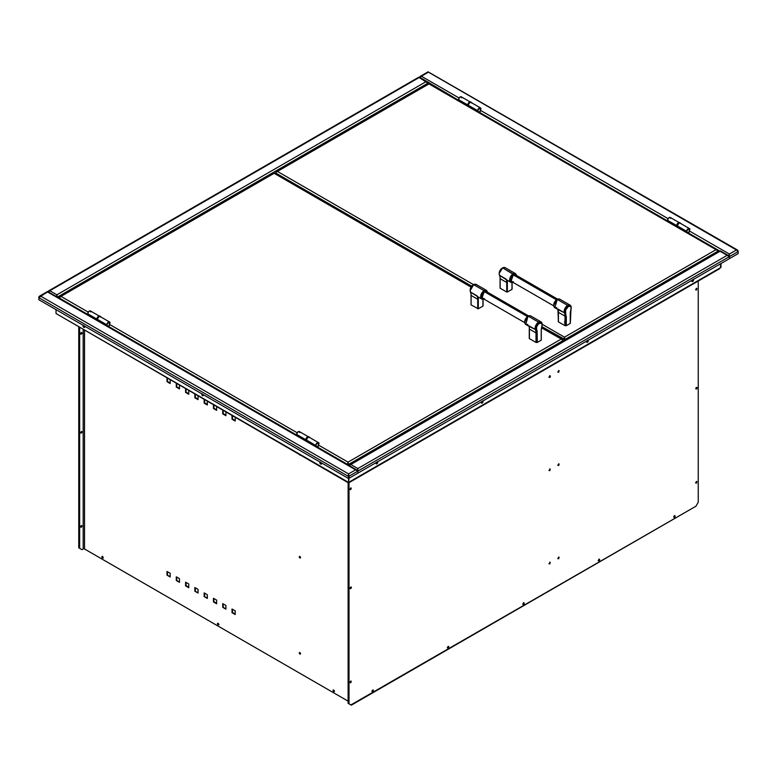 <?xml version="1.0" encoding="UTF-8"?>
<svg xmlns="http://www.w3.org/2000/svg" width="777" height="777" viewBox="0 0 777 777"><rect width="100%" height="100%" fill="white"/><g stroke="black" fill="none" stroke-linecap="round" stroke-linejoin="round"><path stroke-width="1.17" d="M299.883 654.069A0.923 0.534 60 0 1 299.883 652.563A0.923 0.534 60 0 1 299.883 654.069L300.33 653.816L299.427 653.583L299.427 652.525L300.534 653.69L299.883 654.069M299.708 652.495A0.923 0.534 -120 0 0 300.505 653.884M299.708 556.39A0.923 0.534 -120 0 0 300.33 557.711L299.883 557.973A0.923 0.534 60 0 1 299.883 556.468A0.923 0.534 60 0 1 299.883 557.973L300.33 557.711A0.923 0.534 -120 0 0 300.505 557.789M102.311 556.487A0.923 0.534 -120 0 0 102.292 556.682L101.845 556.934A0.923 0.534 60 0 1 103.147 557.682L103.147 557.682A0.923 0.534 60 0 1 101.845 556.934L102.292 556.682A0.923 0.534 -120 0 0 103.118 557.876M217.9 623.222A0.923 0.534 -120 0 0 217.881 623.416L217.434 623.669A0.923 0.534 60 0 1 218.735 624.417A0.923 0.534 60 0 1 217.434 623.669L217.881 623.416A0.923 0.534 -120 0 0 218.706 624.611M333.488 689.957A0.923 0.534 -120 0 0 333.469 690.151L333.022 690.403A0.923 0.534 60 0 1 334.324 691.161A0.923 0.534 60 0 1 333.022 690.403L333.469 690.151A0.923 0.534 -120 0 0 334.295 691.345M80.789 333.964A0.923 0.534 120 0 0 81.624 332.77L82.071 333.022A0.923 0.534 -60 0 1 80.769 333.77A0.923 0.534 -60 0 1 82.071 333.022L81.624 332.77A0.923 0.534 120 0 0 81.595 332.575M80.789 432.876A0.923 0.534 120 0 0 81.624 431.682L82.071 431.934A0.923 0.534 -60 0 1 80.769 432.682A0.923 0.534 -60 0 1 82.071 431.934L81.624 431.682A0.923 0.534 120 0 0 81.595 431.488A0.923 0.534 -60 0 1 80.789 432.876M350.951 488.082A0.923 0.534 -60 0 1 350.981 488.277L350.981 488.277A0.923 0.534 -60 0 1 350.145 489.481M350.981 587.189A0.923 0.534 -60 0 1 350.145 588.393A0.923 0.534 120 0 0 350.951 586.994A0.923 0.534 -60 0 1 350.981 587.189L350.767 588.568L349.864 588.364L350.31 588.616A0.923 0.534 -60 0 1 351.233 587.023A0.923 0.534 -60 0 1 350.31 588.616L351.418 587.441L350.767 587.072L350.126 587.859M348.562 482.595L348.115 703.321L348.115 482.682L348.115 703.321L350.883 704.924L348.562 703.583L349.009 482.527L349.009 703.836L351.33 705.176L695.92 506.235L350.883 704.924M350.485 488.335L350.126 488.947M350.485 681.468L350.126 682.08M350.485 587.247L350.31 588.616M81.527 549.407L78.759 547.814L78.759 327.175L78.759 547.814L81.974 549.669L83.178 548.97L81.974 549.669L79.205 548.067L79.205 327.428M79.652 327.69L79.652 548.329L79.652 327.69M83.178 329.73L83.178 548.97L83.178 329.73M82.071 333.022L81.167 332.847L80.954 334.197L82.071 333.022M80.769 526.903L81.42 527.282L82.022 525.893L80.769 526.903M82.071 431.934L81.167 431.759L80.954 433.11L82.071 431.934M84.518 548.97L348.115 701.155L84.518 548.97L84.518 330.497L84.518 548.97A0.942 0.544 0 0 0 83.178 548.97M170.182 383.537L170.182 379.953L170.182 383.537L166.997 381.692L166.997 378.117M170.182 576.981L166.997 575.135L170.182 576.466L166.997 575.135L166.997 571.464L170.182 573.3L170.182 576.981L166.997 575.135L166.997 571.464M167.444 571.717L167.444 574.883L167.444 571.717M179.468 388.898L179.468 385.324L179.468 388.898L176.282 387.053L176.282 383.479L176.282 387.053L176.729 383.741L176.729 386.8L179.468 388.383M179.468 578.661L179.468 582.342L176.282 580.506L179.468 581.827L176.282 580.506L176.282 576.825L179.468 578.661L179.468 582.342L176.282 580.506L176.282 576.825M176.729 577.078L176.729 580.244L176.729 577.078M188.762 393.745L186.024 392.162L186.024 389.102L185.577 392.414L185.577 388.84L185.577 392.414L188.762 394.26L188.762 390.685M188.762 584.022L188.762 587.703L185.577 585.868L185.577 582.187L188.762 584.022L188.762 587.703L185.577 585.868L188.762 587.189L186.024 585.605L186.024 582.439M198.048 399.621L198.048 396.047L198.048 399.621L194.862 397.775L194.862 394.201M198.048 593.065L194.862 591.229L198.048 592.55L194.862 591.229L194.862 587.548L198.048 589.384L198.048 593.065L194.862 591.229L194.862 587.548M195.309 587.81L195.309 590.967L195.309 587.81M207.333 404.982L207.333 401.408L207.333 404.982L204.147 403.146L204.147 399.572L204.147 403.146L204.594 399.825L204.594 402.884L207.333 404.467M207.333 594.755L207.333 598.426L204.147 596.59L207.333 597.911L204.147 596.59L204.147 592.909L207.333 594.755L207.333 598.426L204.147 596.59L204.147 592.909M204.594 593.172L204.594 596.328L204.594 593.172M216.628 409.829L213.879 408.246L213.879 405.186L213.442 408.508L213.442 404.934L213.442 408.508L216.628 410.343L216.628 406.769M216.628 600.116L216.628 603.787L213.442 601.952L213.442 598.271L216.628 600.116L216.628 603.787L213.442 601.952L216.628 603.273L213.879 601.699L213.879 598.533M225.913 415.705L225.913 412.131L225.913 415.705L222.727 413.869L222.727 410.295M225.913 609.158L222.727 607.313L225.913 608.644L222.727 607.313L222.727 603.632L225.913 605.477L225.913 609.158L222.727 607.313L222.727 603.632M223.174 603.894L223.174 607.06L223.174 603.894M235.198 421.066L235.198 417.492L235.198 421.066L232.012 419.23L232.012 415.656M235.198 610.839L235.198 614.52L232.012 612.674L232.012 609.003L235.198 610.839L235.198 614.52L232.012 612.674L232.012 609.003M232.459 609.255L232.459 612.422L232.459 609.255M235.198 614.005L232.459 612.422L235.198 614.005M235.198 420.551L232.459 418.968L232.459 415.909M225.913 415.19L223.174 413.607L223.174 410.547M198.048 399.106L195.309 397.523L195.309 394.463M170.182 383.022L167.444 381.439L167.444 378.38M300.33 653.816L299.864 653.331M300.33 557.711L299.864 557.226M103.399 557.847L102.477 557.323L102.477 556.254M218.541 624.844L217.618 624.31L218.084 623.3L218.541 624.844L218.988 624.582L217.881 623.416M334.129 691.579L333.216 691.044L333.673 690.034L334.129 691.579L334.576 691.316L333.469 690.151M334.12 691.277L333.654 690.792M299.883 556.468L300.34 558.022L299.232 556.847L299.883 556.468M300.534 454.798L299.883 455.176L299.232 454.05M101.845 556.934L102.496 556.555L102.953 558.109L101.845 556.934M696.658 288.49A0.923 0.534 -60 0 1 696.678 288.685L696.678 288.685A0.923 0.534 -60 0 1 695.852 289.889M696.658 387.402A0.923 0.534 -60 0 1 696.678 387.597L696.678 387.597A0.923 0.534 -60 0 1 695.852 388.801A0.923 0.534 120 0 0 696.658 387.402M696.182 288.743L695.833 289.355M696.182 481.876L695.833 482.488M696.182 387.655L695.833 388.267M549.184 377.243A0.923 0.534 120 0 0 549.358 377.175L549.805 377.428A0.923 0.534 -60 0 1 549.805 375.932A0.923 0.534 -60 0 1 549.805 377.428L549.358 377.175A0.923 0.534 120 0 0 549.99 375.854M696.474 388.986L696.027 388.723L696.474 388.986A0.923 0.534 -60 0 1 696.474 387.48A0.923 0.534 -60 0 1 696.474 388.986L696.93 387.432L695.823 388.607L696.474 388.986M673.882 517.123A0.923 0.534 120 0 0 674.067 517.045L674.504 517.307A0.923 0.534 -60 0 1 674.504 515.802A0.923 0.534 -60 0 1 674.504 517.307L674.067 517.045A0.923 0.534 120 0 0 674.689 515.734M598.436 560.683A0.923 0.534 120 0 0 598.62 560.606L599.067 560.868A0.923 0.534 -60 0 1 599.067 559.362A0.923 0.534 -60 0 1 599.067 560.868L598.62 560.606A0.923 0.534 120 0 0 599.242 559.285M522.999 604.234A0.923 0.534 120 0 0 523.174 604.166L523.62 604.419A0.923 0.534 -60 0 1 523.62 602.913A0.923 0.534 -60 0 1 523.62 604.419L523.174 604.166A0.923 0.534 120 0 0 523.805 602.845M447.552 647.795A0.923 0.534 120 0 0 447.737 647.717L448.183 647.979A0.923 0.534 -60 0 1 448.183 646.474A0.923 0.534 -60 0 1 448.183 647.979L447.737 647.717A0.923 0.534 120 0 0 448.358 646.396M372.115 691.345A0.923 0.534 120 0 0 372.29 691.277L372.737 691.53A0.923 0.534 -60 0 1 372.737 690.034A0.923 0.534 -60 0 1 372.737 691.53L372.29 691.277A0.923 0.534 120 0 0 372.921 689.957M698.241 502.214L698.241 281.06L698.241 502.214L695.92 506.235M549.805 563.937L550.262 562.393L549.154 563.558L549.805 563.937M558.663 558.818L559.129 557.274L558.207 557.808L558.663 558.818M549.805 470.687L550.262 469.133L549.154 470.308L549.805 470.687M558.663 465.569L559.129 464.024L558.207 464.549L558.663 465.569M558.663 372.319L559.129 370.765L558.207 371.299L558.663 372.319M549.805 377.428L550.262 375.883L549.154 377.059L549.805 377.428M696.474 290.074L696.93 288.52L695.823 289.695L696.474 290.074M696.474 483.197L696.93 481.653L695.823 482.828L696.474 483.197M674.504 517.307L674.97 515.763L673.853 516.928L674.504 517.307M599.067 560.868L599.523 559.314L598.416 560.489L599.067 560.868M523.62 604.419L524.087 602.874L522.97 604.04L523.62 604.419M448.183 647.979L448.64 646.425L447.717 646.959L448.183 647.979M372.737 691.53L373.203 689.986L372.086 691.161L372.737 691.53M350.767 682.789L351.233 681.244L350.31 681.779L350.767 682.789M350.767 489.665L351.233 488.111L350.31 488.646L350.767 489.665M548.902 563.723L549.825 563.199L549.825 562.13M557.76 558.605L558.682 558.08L558.682 557.022M548.902 470.473L549.825 469.939L549.825 468.881M557.76 465.355L558.682 464.821L558.682 463.762M557.76 372.105L558.682 371.571L558.682 370.512M548.902 377.214L549.825 376.69L549.825 375.621M549.825 376.69L550.009 376.049M695.57 289.86L696.493 289.326L696.493 288.267M696.027 388.723L696.493 388.238M695.57 482.993L696.493 482.459L696.493 481.4M674.048 517.356L673.601 517.093L674.523 516.569L674.523 515.501M674.067 517.045L674.708 515.928M598.611 560.907L598.164 560.654L599.077 560.12L599.077 559.061M598.62 560.606L599.271 559.479M523.164 604.467L522.717 604.205L523.64 603.68L523.64 602.612M523.174 604.166L523.824 603.039M447.28 647.765L448.387 646.59M447.737 647.717L448.193 647.231M371.833 691.316L372.941 690.151M372.29 691.277L372.756 690.792M349.864 682.575L350.786 682.051L350.786 680.982M349.864 489.452L350.786 488.918L350.786 487.859M81.43 525.475L81.43 526.534L80.507 527.068M81.624 431.682L80.507 432.847L80.954 433.11M81.624 332.77L80.507 333.935L80.954 334.197M81.43 333.411L80.973 333.896M81.177 525.64L80.526 526.767M80.983 432.061L80.526 432.546M81.177 332.507L80.526 333.634M588.092 340.248A1.233 0.709 -60 0 1 588.179 341.258A1.233 0.709 -60 0 1 587.402 342.268L586.956 342.016A1.233 0.709 120 0 0 587.82 340.404M482.828 401.029A1.233 0.709 -60 0 1 482.915 402.03A1.233 0.709 -60 0 1 482.138 403.049L481.691 402.787A1.233 0.709 120 0 0 482.556 401.185M377.564 461.8A1.233 0.709 -60 0 1 377.651 462.81A1.233 0.709 -60 0 1 376.874 463.82L376.427 463.568A1.233 0.709 120 0 0 377.292 461.956M693.356 279.477A1.233 0.709 -60 0 1 693.453 280.487A1.233 0.709 -60 0 1 692.666 281.497L692.22 281.245A1.233 0.709 120 0 0 693.084 279.633M38.85 299.737L348.047 478.243L38.85 299.737L38.85 297.669L348.047 476.184L348.562 474.417L349.077 478.243L349.077 476.184L357.847 471.115L357.847 468.541L357.847 471.115L729.37 256.614L729.37 258.683L357.847 473.183L357.847 471.115L729.37 256.614L727.146 255.332L729.37 256.614L738.15 251.554L737.645 250.136L428.088 71.824L427.923 72.446L428.438 72.154L736.431 249.971L729.37 254.04L689.908 231.264L729.37 254.04L729.37 256.614L738.15 251.554L736.431 249.971L737.091 249.951M419.172 77.457L428.438 72.154L736.431 249.971L738.15 251.554L738.15 253.613L349.077 478.243L348.562 473.902L40.569 296.086L38.85 297.669L48.514 290.967L49.854 290.724L48.164 292.317L47.63 292.006L355.623 469.832L348.562 473.902L348.494 477.991L348.494 475.922M349.077 465.52L720.085 251.253L727.146 255.332L357.847 468.541L357.401 470.862L357.847 469.007M349.077 465.462L720.085 251.253L727.146 255.332L357.847 468.541L357.76 470.551M349.145 482.604L719.735 268.648L349.009 482.148L720.532 267.657L720.532 263.791M693.026 279.39L691.889 281.352A1.233 0.709 120 0 0 692.22 281.245L692.666 281.497A1.233 0.709 -60 0 1 692.054 281.556A1.233 0.709 -60 0 1 691.977 280.274M377.233 461.713L376.087 463.675A1.233 0.709 120 0 0 376.427 463.568L376.874 463.82A1.233 0.709 -60 0 1 376.253 463.879A1.233 0.709 -60 0 1 376.185 462.597M482.498 400.932L481.361 402.904A1.233 0.709 120 0 0 481.691 402.787L482.138 403.049A1.233 0.709 -60 0 1 481.517 403.108A1.233 0.709 -60 0 1 481.449 401.826M587.762 340.161L586.625 342.133M691.889 281.352L692.054 280.138M588.014 340.2L587.733 342.006L586.596 342.113A1.233 0.709 120 0 0 586.956 342.016L587.402 342.268A1.233 0.709 -60 0 1 586.79 342.336A1.233 0.709 -60 0 1 586.713 341.045M349.009 478.214L348.562 482.41L348.562 473.902L349.077 478.243L357.847 473.183L357.847 471.115L355.623 469.832L357.206 470.512M586.596 342.113L586.79 340.909M482.75 400.971L482.138 403.049L481.332 402.894L481.517 401.69M377.486 461.752L376.874 463.82L376.068 463.665L376.253 462.461M693.278 279.429L693.278 280.847L692.054 281.556M720.6 251.554L719.725 250.932L350.136 464.452M357.847 468.541L350.786 464.471L349.077 466.045L350.786 464.471L357.847 468.541L357.313 470.804M727.146 255.332L728.729 256.012M420.425 76.777L419.599 77.253L420.425 76.777M720.978 267.395L720.978 263.529L720.532 267.657M728.923 256.361L729.117 254.419L729.282 256.051M57.43 297.135L427.923 83.168L426.214 81.585L427.369 81.721L458.76 100.388L426.214 81.585L56.915 294.804L49.854 290.724L47.63 292.006L355.623 469.832L348.562 473.902L349.077 476.184L357.847 471.115M478.807 111.956L667.705 221.018L478.807 111.956M688.558 233.051L719.628 250.99L688.558 233.051M428.438 72.154L421.377 76.224L459.12 98.019L421.377 76.224L419.687 77.826L419.153 77.515L426.214 81.585L56.915 294.804L57.43 297.076L427.923 83.168L427.923 83.974M668.065 218.648L480.963 110.625L668.065 218.648M728.836 256.303L729.37 254.04L736.431 249.971L738.15 250.961M738.15 251.554L738.15 253.613L729.37 258.683L729.37 256.614M729.059 256.284L729.554 256.002L729.059 256.284M56.4 296.775L56.915 294.804L49.854 290.724L419.153 77.515L427.923 83.168M56.983 296.882L56.915 294.804L56.983 296.824L56.915 294.804L56.4 297.076M49.854 290.724L419.153 77.515M56.847 296.824L56.915 295.318L56.847 296.824M321.387 462.849A1.233 0.709 60 0 1 321.309 464.141A1.233 0.709 60 0 1 320.697 464.083L321.144 463.82A1.233 0.709 -120 0 0 321.493 463.937L320.085 463.432L320.085 462.004M84.576 326.136A1.233 0.709 60 0 1 84.508 327.418A1.233 0.709 60 0 1 83.887 327.36L84.334 327.098A1.233 0.709 -120 0 0 84.683 327.214L83.887 327.36A1.233 0.709 60 0 1 83.11 326.34A1.233 0.709 60 0 1 83.197 325.34M38.85 297.669L39.015 296.561L40.569 296.086L38.85 297.669L348.047 476.184L348.562 473.902L40.569 296.086L47.63 292.006M348.562 474.426L348.562 482.41L56.536 313.811L348.135 482.702M348.737 482.313L348.047 482.119L348.688 482.478M56.022 313.519L56.022 309.644L56.022 313.519L348.047 482.119M83.469 325.495A1.233 0.709 -120 0 0 84.334 327.098L83.275 326.709L83.275 325.281M202.904 394.357L203.098 395.561L202.292 395.716L201.68 393.648M321.309 462.713L321.503 463.918L320.697 464.083A1.233 0.709 60 0 1 319.91 463.063A1.233 0.709 60 0 1 320.007 462.062M84.508 326L84.693 327.204M320.279 462.208A1.233 0.709 -120 0 0 321.144 463.82L320.338 461.965M203.351 395.522L202.127 394.813L201.933 393.609M84.664 327.214L83.527 325.242M677.486 225.233A1.311 0.758 -60 0 1 678.36 223.708M667.54 220.299A2.234 1.292 120 0 0 668.006 221.319A2.234 1.292 120 0 0 668.249 221.416L667.54 220.299L676.67 225.573L667.54 220.299A2.234 1.292 120 0 1 668.521 218.055A2.234 1.292 120 0 1 670.24 217.453L668.521 218.055L667.54 220.299M677.544 226.777A2.234 1.292 -60 0 1 677.311 226.69L668.006 221.319M670.697 218.473L670.24 217.453L679.525 222.814A2.234 1.292 -60 0 1 679.758 223.028M458.595 99.67A2.234 1.292 120 0 0 459.061 100.689A2.234 1.292 120 0 0 459.304 100.777L458.595 99.67L467.725 104.934L458.595 99.67A2.234 1.292 120 0 1 459.576 97.416A2.234 1.292 120 0 1 461.295 96.824L459.576 97.416L458.595 99.67M461.752 97.844L461.295 96.824L470.58 102.185M306.604 439.355A1.311 0.758 -60 0 1 307.488 437.83M296.668 434.421A2.234 1.292 120 0 0 297.135 435.441A2.234 1.292 120 0 0 297.377 435.538L296.668 434.421L305.798 439.695L296.668 434.421A2.234 1.292 120 0 1 297.64 432.177A2.234 1.292 120 0 1 299.359 431.575L297.64 432.177L296.668 434.421M306.662 440.899A2.234 1.292 -60 0 1 306.439 440.812L297.135 435.441M299.825 432.595L299.359 431.575L308.654 436.936M87.723 313.791A2.234 1.292 120 0 0 88.189 314.811A2.234 1.292 120 0 0 88.432 314.899L87.723 313.791L96.853 319.056L87.723 313.791A2.234 1.292 120 0 1 88.695 311.538A2.234 1.292 120 0 1 90.423 310.946L88.695 311.538L87.723 313.791M90.88 311.965L90.423 310.946L99.709 316.307M348.562 465.219L348.562 464.413L562.839 340.705L562.334 339.287L541.656 327.35M274.495 173.242L471.056 287.121L273.659 173.038L59.742 296.552L60.956 296.377L59.237 297.96L87.888 314.51M317.686 447.173L347.542 464.413L348.047 462.13L561.12 339.122L348.047 462.13L348.562 464.413L562.839 340.705L561.781 339.326L541.559 327.826L561.781 339.102M562.839 340.705L562.839 341.511M107.935 326.078L296.833 435.139M348.047 462.13L319.036 445.386L348.047 462.13M297.183 432.77L110.091 324.747L297.183 432.77M88.248 312.14L60.956 296.377L274.019 173.368L60.956 296.377L88.248 312.14M60.295 296.367L59.363 296.901L59.237 298.183M83.518 325.961L84.742 326.67M201.913 394.318L203.147 395.027M320.318 462.684L321.552 463.393M316.336 446.522A2.234 1.292 -60 0 1 316.249 446.484A2.234 1.292 -60 0 1 315.783 445.454L306.497 440.093A2.234 1.292 120 0 0 306.954 441.113A2.234 1.292 120 0 0 307.206 441.21M318.677 442.773L309.188 437.247A2.234 1.292 120 0 0 307.469 437.849A2.234 1.292 120 0 0 306.497 440.093L315.783 445.454A2.234 1.292 -60 0 1 316.754 443.211A2.234 1.292 -60 0 1 318.483 442.608A2.234 1.292 -60 0 1 318.56 442.667M316.812 446.707A2.205 1.272 -60 0 1 316.132 445.075A2.205 1.272 -60 0 1 317.628 442.9L317.366 442.939A1.972 1.136 120 0 0 316.113 445.969M318.084 446.387A2.467 1.428 -120 0 0 318.589 445.26A2.467 1.428 -120 0 0 317.628 442.9A2.205 1.272 120 0 0 316.103 445.202A2.205 1.272 120 0 0 316.997 446.707L318.084 446.387L319.056 443.143L317.628 442.9L318.589 445.26L317.628 446.503A2.467 1.428 -120 0 0 318.084 446.387L317.628 446.503M316.997 446.707C315.443 445.775 315.588 444.483 317.414 442.812L317.628 442.9A2.205 1.272 -60 0 1 319.104 443.259M318.483 442.608L317.055 442.939L316.045 444.289L315.831 445.872L316.492 446.571M317.686 447.397L317.618 446.522M316.074 445.901L316.375 443.978L317.366 442.939M107.508 325.932A2.234 1.292 -60 0 1 107.304 325.845A2.234 1.292 -60 0 1 106.837 324.825L97.552 319.464A2.234 1.292 120 0 0 98.009 320.483A2.234 1.292 120 0 0 98.261 320.571M109.538 321.979L100.243 316.618A2.234 1.292 120 0 0 98.524 317.21A2.234 1.292 120 0 0 97.552 319.464L106.837 324.825A2.234 1.292 -60 0 1 107.809 322.572A2.234 1.292 -60 0 1 109.538 321.979A2.234 1.292 -60 0 1 109.712 322.115M109.139 325.748L108.052 326.078A2.205 1.272 120 0 1 107.158 324.572A2.205 1.272 120 0 1 108.683 322.27A2.467 1.428 -120 0 1 109.644 324.621A2.467 1.428 -120 0 1 109.139 325.748L110.111 322.504L108.421 322.086L109.644 324.621L108.683 325.864A2.467 1.428 -120 0 0 109.139 325.748L108.683 325.864M99.543 316.006A2.467 1.418 120 0 0 97.242 317.754A2.467 1.418 120 0 0 97.358 320.367A2.467 1.418 120 0 0 97.64 320.474L96.882 319.638L97.348 317.55L98.912 316.074L100.029 316.278A2.467 1.418 120 0 0 99.825 316.103A2.467 1.418 120 0 0 99.543 316.006L100.078 316.317L99.543 316.006M98.533 320.784A2.467 1.418 -60 0 1 98.174 320.784A2.467 1.418 -60 0 1 97.892 320.678A2.467 1.418 -60 0 1 97.776 318.065A2.467 1.418 -60 0 1 100.078 316.317A2.467 1.418 -60 0 1 100.359 316.414A2.467 1.418 -60 0 1 100.767 316.919M98.174 320.784L97.387 319.58L98.145 317.453L99.777 316.307L100.835 317.152M307.478 441.414A2.467 1.418 -60 0 1 307.119 441.414A2.467 1.418 -60 0 1 306.847 441.317A2.467 1.418 -60 0 1 306.721 438.694A2.467 1.418 -60 0 1 309.023 436.946L308.488 436.635A2.467 1.418 120 0 0 306.187 438.383A2.467 1.418 120 0 0 306.303 441.006A2.467 1.418 120 0 0 306.585 441.103L305.827 440.268L306.293 438.179L307.857 436.713L309.023 436.946A2.467 1.418 -60 0 1 309.304 437.053A2.467 1.418 -60 0 1 309.712 437.548M308.993 436.927A2.467 1.418 120 0 0 308.77 436.742A2.467 1.418 120 0 0 308.488 436.635L309.236 437.47M307.711 437.674L306.594 439.646M527.418 316.55L484.343 291.676L527.418 316.55M535.508 326.67A3.875 2.244 -60 0 1 537.48 323.242M484.401 298.562C480.604 302.068 480.604 292.074 484.401 291.19L481.643 298.98L483.692 298.951A4.924 2.846 -60 0 1 481.643 298.98A4.924 2.846 -60 0 1 480.895 295.027A4.924 2.846 -60 0 1 484.11 290.685L473.717 284.693A4.924 2.846 120 0 0 470.483 292.074L478.253 297.008M470.182 289.957A4.167 2.409 -60 0 1 473.125 284.965L473.62 284.683L473.125 284.965A4.167 2.409 120 0 0 470.172 290.064A4.167 2.409 120 0 0 470.182 290.336M475.291 284.217A4.866 2.807 120 0 0 473.62 284.683L470.172 290.637A4.866 2.807 -60 0 1 473.62 284.683A4.866 2.807 120 0 0 470.182 290.52A4.866 2.807 120 0 0 470.425 291.977L477.097 295.891A12.315 7.11 -60 0 1 477.719 299.262L471.105 295.445L471.105 304.972L471.105 295.445A12.315 7.11 120 0 0 470.483 292.074A12.374 7.148 -60 0 1 471.047 295.367L471.047 304.885L478.302 308.79L478.302 299.262L477.719 299.262L477.719 308.79L477.719 299.262L471.105 295.445L471.047 294.794A13.073 7.547 120 0 0 471.027 294.153M471.047 295.367L471.047 304.885L471.047 295.367M477.719 299.262L478.302 299.262A12.723 7.343 120 0 0 478.146 297.416L477.097 295.891A12.315 7.11 -60 0 1 477.719 299.262M479.302 297.542L478.146 297.416A12.723 7.343 -60 0 1 478.302 299.262L478.302 308.79L482.944 306.109L482.944 299.232L482.944 305.769M483.78 298.854L482.138 298.786L481.264 297.406L482.138 293.58L485.023 290.899L486.655 290.967L487.529 292.356M486.985 292.152L484.945 291.394L482.42 293.735L481.653 297.096L483.333 298.485M487.567 292.23L486.567 290.443L484.11 290.685L487.49 292.191M484.11 290.685A4.924 2.846 -60 0 1 486.567 290.443L476.184 284.45A4.924 2.846 120 0 0 473.717 284.693L484.11 290.685M470.483 292.074A4.924 2.846 -60 0 1 473.717 284.693A4.924 2.846 -60 0 1 475.815 284.295M535.528 329.555L536.48 329.37A4.167 2.409 -60 0 1 539.219 323.125L538.723 322.27A4.866 2.807 120 0 0 535.528 329.555L536.616 329.293L537.121 330.973L537.286 342.434L541.229 340.161L541.229 330.633L542.084 324.563L541.151 323.009L538.568 323.766L536.586 326.962L536.616 329.293A4.021 2.321 -60 0 1 539.257 323.271A4.021 2.321 -60 0 1 541.899 326.243L541.948 326.214A4.167 2.409 120 0 0 542.161 324.718A4.167 2.409 120 0 0 539.219 323.125A4.167 2.409 120 0 0 536.48 329.37A13.073 7.547 -60 0 1 537.14 332.945L536.149 332.945A12.374 7.148 120 0 0 535.528 329.555M527.806 324.417L525.767 324.446L528.02 316.142L530.691 315.918A4.924 2.846 120 0 0 528.224 316.161L538.616 322.164A4.924 2.846 -60 0 1 541.083 321.911A4.924 2.846 -60 0 1 541.724 322.572M529.39 338.286L529.38 328.758M529.39 338.617L536.004 342.434L536.004 332.915L529.39 329.098L529.39 338.617M536.004 332.915L529.39 329.098A12.315 7.11 120 0 0 528.768 325.718L535.382 329.545A12.315 7.11 -60 0 1 536.004 332.915L536.149 342.472L536.149 332.945L537.14 332.945L537.14 342.472L536.149 342.472L536.004 332.915M541.083 321.911L530.691 315.918L528.02 316.142L526.719 317.317L524.747 321.863M527.933 316.326L524.747 322.018M528.884 326.243L535.382 329.545A4.924 2.846 -60 0 1 538.616 322.164L528.224 316.161A4.924 2.846 120 0 0 525.009 320.503A4.924 2.846 120 0 0 525.767 324.446L528.972 326.301M541.287 329.982L541.287 340.073L541.287 329.982A12.374 7.148 120 0 1 541.326 329.021A12.374 7.148 120 0 0 541.287 329.982L541.248 329.914M541.287 330.555A13.073 7.547 -60 0 1 541.948 326.223M542.152 324.553A4.866 2.807 120 0 0 542.161 324.252A4.866 2.807 120 0 0 538.723 322.27L539.219 323.125A4.167 2.409 -60 0 1 542.161 324.825L541.948 326.214M476.184 284.45L473.62 284.683L277.418 171.406L275.825 172.475L275.699 173.795L275.699 172.989L471.726 286.169L275.699 172.989L276.194 171.581L428.953 83.926L717.482 250.505M429.419 83.799L428.583 83.595L276.758 171.396M716.705 249.66L678.224 227.311M565.025 340.248L565.025 339.442L717.763 251.253L717.763 252.069M716.705 249.883L716.044 249.67L564.51 337.16L565.025 339.442L717.763 251.253L716.705 249.883M473.611 284.683L277.418 171.406L428.953 83.926L716.044 249.67L564.51 337.16L542.161 324.262L542.161 324.825M506.75 289.015L506.75 288.005M565.384 321.863L564.51 321.649M564.51 323.077L565.384 322.863M564.442 340.579L564.442 339.18L541.831 326.641L563.995 339.442L564.51 337.16L542.161 324.262M563.995 339.442L563.995 340.841L563.995 339.442M687.208 232.401A2.234 1.292 -60 0 1 687.121 232.352A2.234 1.292 -60 0 1 686.654 231.332L677.369 225.971A2.234 1.292 120 0 0 677.835 226.991A2.234 1.292 120 0 0 678.078 227.088M689.549 228.652L680.06 223.125A2.234 1.292 120 0 0 678.34 223.727A2.234 1.292 120 0 0 677.369 225.971L686.654 231.332A2.234 1.292 -60 0 1 687.635 229.089A2.234 1.292 -60 0 1 689.354 228.487A2.234 1.292 -60 0 1 689.432 228.545M689.354 228.487L687.121 229.778L686.654 231.332L687.363 232.449M687.684 232.585A2.205 1.272 -60 0 1 687.004 230.954A2.205 1.272 -60 0 1 688.509 228.778L688.237 228.817A1.972 1.136 120 0 0 686.985 231.847M688.956 232.265A2.467 1.428 -120 0 0 689.471 231.138A2.467 1.428 -120 0 0 688.509 228.778A2.205 1.272 120 0 0 686.985 231.08A2.205 1.272 120 0 0 687.868 232.585L688.956 232.265L689.927 229.021L688.509 228.778L689.471 231.138L688.509 232.381A2.467 1.428 -120 0 0 688.956 232.265L688.509 232.381M687.868 232.585C686.314 231.653 686.46 230.361 688.286 228.691L688.509 228.778A2.205 1.272 -60 0 1 689.976 229.137M688.558 233.275L688.5 232.401M686.946 231.779L686.946 230.546L688.237 228.817M478.379 111.801A2.234 1.292 -60 0 1 478.176 111.723A2.234 1.292 -60 0 1 477.709 110.703L468.424 105.342A2.234 1.292 120 0 0 468.89 106.362A2.234 1.292 120 0 0 469.133 106.449M480.409 107.857L471.115 102.496A2.234 1.292 120 0 0 469.395 103.088A2.234 1.292 120 0 0 468.424 105.342L477.709 110.703A2.234 1.292 -60 0 1 478.69 108.45A2.234 1.292 -60 0 1 480.409 107.857A2.234 1.292 -60 0 1 480.584 107.993M480.011 111.626L478.923 111.956A2.205 1.272 120 0 1 478.04 110.451A2.205 1.272 120 0 1 479.564 108.149A2.467 1.428 -120 0 1 480.526 110.499A2.467 1.428 -120 0 1 480.011 111.626L480.982 108.382L479.564 108.149L480.526 110.499L479.564 111.742A2.467 1.428 -120 0 0 480.011 111.626L479.564 111.742M678.35 227.292A2.467 1.418 -60 0 1 677.991 227.292A2.467 1.418 -60 0 1 677.719 227.195A2.467 1.418 -60 0 1 677.593 224.572A2.467 1.418 -60 0 1 679.904 222.824L679.36 222.513A2.467 1.418 120 0 0 677.058 224.262A2.467 1.418 120 0 0 677.175 226.884A2.467 1.418 120 0 0 677.457 226.981M680.05 223.116A2.467 1.418 120 0 0 679.885 222.824A2.467 1.418 120 0 0 679.642 222.62A2.467 1.418 120 0 0 679.36 222.513L679.904 222.824A2.467 1.418 -60 0 1 680.176 222.931A2.467 1.418 -60 0 1 680.584 223.426M677.476 226.991A2.467 1.418 120 0 0 677.816 226.981L687.121 232.352M677.194 226.894L676.699 225.369L677.729 223.29L679.059 222.504L680.118 223.349M678.583 223.553L677.466 225.524M469.405 106.663A2.467 1.418 -60 0 1 469.046 106.663A2.467 1.418 -60 0 1 468.774 106.556A2.467 1.418 -60 0 1 468.648 103.943A2.467 1.418 -60 0 1 470.959 102.195L470.415 101.884A2.467 1.418 120 0 0 468.113 103.632A2.467 1.418 120 0 0 468.23 106.245A2.467 1.418 120 0 0 468.512 106.352L467.725 105.138L468.22 103.428L469.784 101.952L470.901 102.156A2.467 1.418 120 0 0 470.697 101.981A2.467 1.418 120 0 0 470.415 101.884L470.959 102.195A2.467 1.418 -60 0 1 471.231 102.292A2.467 1.418 -60 0 1 471.639 102.797M469.046 106.663L468.259 105.449L469.017 103.331L470.648 102.185L471.707 103.03M556.449 299.796L513.374 274.922L556.449 299.796M513.422 281.808C509.634 285.305 509.634 275.311 513.422 274.436L510.674 282.216L512.713 282.187A4.924 2.846 -60 0 1 510.674 282.216A4.924 2.846 -60 0 1 509.916 278.273A4.924 2.846 -60 0 1 513.131 273.931L502.748 267.939A4.924 2.846 120 0 0 499.514 275.32L507.284 280.254M499.203 273.203A4.167 2.409 -60 0 1 502.146 268.211L502.641 267.919L502.146 268.211A4.167 2.409 120 0 0 499.203 273.31A4.167 2.409 120 0 0 499.213 273.582M500.106 277.962L500.077 278.03A13.073 7.547 120 0 0 500.058 277.399M499.446 275.213A4.866 2.807 -60 0 1 499.203 273.883A4.866 2.807 -60 0 1 502.641 267.919L502.641 267.919A4.866 2.807 120 0 0 499.203 273.757A4.866 2.807 120 0 0 499.446 275.213L506.128 279.137A12.315 7.11 -60 0 1 506.75 282.507L500.135 278.69L500.135 288.209L506.75 292.026L506.75 282.507L500.135 278.69A12.315 7.11 120 0 0 499.514 275.32A4.924 2.846 -60 0 1 502.748 267.939L513.422 274.436L515.685 274.213L516.559 275.592M508.323 280.788L507.167 280.662A12.723 7.343 -60 0 1 507.332 282.507A12.723 7.343 120 0 0 507.167 280.662L506.128 279.137A12.315 7.11 -60 0 1 506.75 282.507L507.332 282.507L507.332 292.026L511.975 289.345L511.975 282.469L512.092 289.18L511.975 282.469M507.332 286.334L506.75 285.994M512.801 282.1L511.169 282.032L510.295 280.652L511.169 276.816L513.422 274.436L516.52 275.427M516.006 275.398L513.966 274.64L511.451 276.981L510.683 280.332L512.354 281.721M516.588 275.476L515.598 273.689L513.131 273.931A4.924 2.846 -60 0 1 515.598 273.689L516.695 275.534M515.598 273.689L505.205 267.686A4.924 2.846 120 0 0 502.748 267.939A4.924 2.846 -60 0 1 505.244 267.715M504.322 267.463A4.866 2.807 120 0 0 502.641 267.919L499.203 273.31L499.456 275.262M500.077 278.603L500.077 288.131L500.077 278.603M558.41 312.004L558.41 312.335A12.315 7.11 120 0 0 557.789 308.964L564.403 312.781A4.924 2.846 -60 0 1 567.637 305.4A4.924 2.846 -60 0 1 570.104 305.157A4.924 2.846 120 0 0 567.637 305.4L557.255 299.407L567.637 305.4A4.924 2.846 120 0 0 564.403 312.781A12.315 7.11 -60 0 1 565.025 316.152L558.41 312.335A12.315 7.11 120 0 0 557.789 308.964L558.255 310.149M571.124 307.42A4.924 2.846 -60 0 1 571.105 307.809L570.182 306.255L568.278 306.507L565.617 310.208L566.161 325.709L565.17 325.709L565.17 316.19L566.161 316.19L566.161 325.709L566.307 316.152L566.307 325.68L570.25 323.407L570.25 313.879L571.105 307.809M556.827 307.663L554.788 307.692C552.923 304.73 553.671 301.962 557.051 299.388L559.712 299.164A4.924 2.846 120 0 0 557.255 299.407L559.712 299.164L570.104 305.157L571.182 307.498A4.866 2.807 120 0 0 567.744 305.507A4.866 2.807 120 0 0 564.549 312.801L565.501 312.607A4.167 2.409 -60 0 1 568.24 306.371L567.744 305.507L568.24 306.371A4.167 2.409 -60 0 1 571.182 308.071A4.167 2.409 -60 0 1 570.978 309.45L570.92 309.489A13.219 7.634 120 0 0 570.25 313.879L570.318 313.791A13.073 7.547 -60 0 1 570.978 309.45L570.318 323.319L570.318 313.791M571.124 308.284A4.866 2.807 120 0 0 571.182 307.498L571.182 308.071M558.41 321.523L557.915 309.479M558.41 321.863L565.025 325.68L565.025 316.152L558.41 312.335L558.41 321.863M553.768 305.264L556.963 299.572L554.7 301.952L553.768 305.099M554.788 307.692L557.255 299.407A4.924 2.846 120 0 0 554.03 303.749A4.924 2.846 120 0 0 554.788 307.692L558.003 309.547M558.158 309.625L564.549 312.801A4.866 2.807 -60 0 1 567.744 305.507A4.866 2.807 -60 0 1 571.182 307.371M570.745 305.817A4.924 2.846 120 0 0 570.143 305.176M720.444 250.932L728.224 255.419M428.078 71.824L420.036 76.467M419.561 77.749L418.997 77.253M418.92 77.117L48.514 290.967M427.428 81.76L419.648 77.273M48.125 291.763L97.008 319.988M98.407 320.794L305.953 440.617M307.352 441.433L356.692 469.92M47.397 291.608L39.355 296.251M459.061 100.689L468.346 106.051M88.189 314.811L97.475 320.173M274.388 173.038L471.309 286.732M306.954 441.113L316.249 446.484M317.414 442.812L319.056 443.143M98.009 320.483L107.304 325.845M97.358 320.367L97.892 320.678M99.825 316.103L100.359 316.414M306.847 441.317L306.303 441.006M309.304 437.053L308.77 436.742M482.07 298.009L524.66 322.601M528.545 315.889L485.946 291.297M484.314 298.757L481.643 298.98L478.438 297.125M483.071 299.213L483.071 305.944M487.674 292.288L486.567 290.443M470.435 292.016L470.172 290.637M529.263 338.451L529.263 328.924M528.02 316.142C524.601 319.046 523.853 321.814 525.767 324.446M429.312 83.595L467.88 105.866M469.279 106.672L676.825 226.495M688.286 228.691L689.927 229.021M468.89 106.362L478.176 111.723M677.719 227.195L677.175 226.884M680.176 222.931L679.642 222.62M468.774 106.556L468.23 106.245M470.697 101.981L471.231 102.292M511.091 281.255L553.69 305.847M557.565 299.126L514.976 274.534M513.335 281.993L510.674 282.216L507.459 280.361M512.092 289.18L512.092 282.459M502.641 267.919L505.205 267.686M558.294 321.688L558.294 312.169"/></g></svg>
